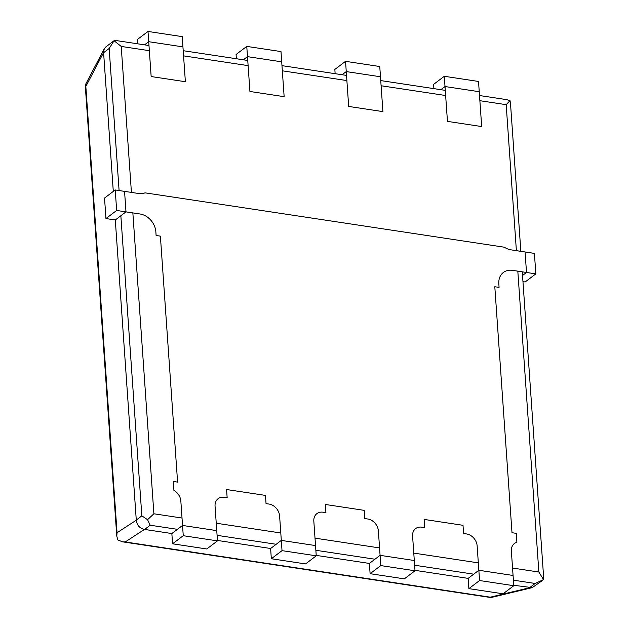 <?xml version="1.0" encoding="UTF-8"?>
<svg xmlns="http://www.w3.org/2000/svg" width="629" height="629" viewBox="0 0 629 629"><rect width="100%" height="100%" fill="white"/><g stroke="black" fill="none" stroke-linecap="round" stroke-linejoin="round"><path stroke-width="0.94" d="M513.398 580.174L535.153 583.468L543.511 579.608L538.856 572.028L512.549 568.05M182.025 518.037L153.893 513.783L147.548 519.696L150.189 525.223L177.409 529.335M114.91 40.366L114.061 40.743L121.216 46.428L149.348 50.682M114.061 40.743L109.163 48.488L119.093 190.54M120.854 215.755L141.84 515.843L147.548 519.696M543.511 579.608L543.747 578.79M510.481 103.156L510.017 100.656L506.18 104.673L516.385 250.657M513.751 585.284L532.213 587.651L542.662 580.308M510.017 100.656L506.589 99.626M114.281 40.523L105.845 46.908L104.249 48.795L103.588 52.553L113.299 191.413M282.028 550.642L271.335 558.741L270.619 548.496L281.312 540.397L282.028 550.642L316.245 555.824L315.53 545.571L281.312 540.397L315.53 545.571L313.824 521.142A11.298 9.01 -127.1 0 1 316.882 513.634A11.298 9.01 -127.1 0 1 322.968 512.218L325.924 512.666L325.35 504.474L364.238 510.355L364.812 518.555L367.768 519.004A11.298 9.01 -127.1 0 1 378.375 530.907L380.081 555.344L414.299 560.518L412.593 536.081A11.298 9.01 -127.1 0 1 415.651 528.572A11.298 9.01 -127.1 0 1 421.737 527.165L424.693 527.613L424.119 519.412L463.007 525.301L463.581 533.494L466.537 533.942A11.298 9.01 -127.1 0 1 477.136 545.854L478.85 570.283L513.067 575.464L511.361 551.028A11.298 9.01 -127.1 0 1 514.42 543.519A11.298 9.01 -127.1 0 1 516.904 542.3L516.275 533.361L511.998 532.708L494.803 286.738L499.08 287.382L498.821 283.695A16.897 13.476 -127.1 0 1 503.397 272.459A16.897 13.476 -127.1 0 1 512.509 270.352L526.504 272.467L525.073 251.97L511.07 249.855A16.897 13.476 -127.1 0 1 504.364 247.213L145.04 192.844A16.897 13.476 -127.1 0 1 138.553 193.488L124.558 191.365L125.989 211.863L115.296 219.961L136.289 520.207C136.925 525.27 139.662 528.336 144.489 529.414L171.851 533.549L182.544 525.451L216.761 530.632L215.055 506.196A11.298 9.01 -127.1 0 1 218.114 498.687A11.298 9.01 -127.1 0 1 224.199 497.28L227.155 497.728L226.582 489.527L265.469 495.408L266.043 503.609L269 504.057A11.298 9.01 -127.1 0 1 279.606 515.961L281.312 540.397L270.619 548.496L217.453 540.445M316.214 555.391L369.388 563.435L380.081 555.344L369.388 563.435L370.104 573.687L380.797 565.589L415.014 570.77L414.299 560.518L380.081 555.344L380.797 565.589M414.983 570.338L468.157 578.381L478.85 570.283L468.157 578.381L468.872 588.634L479.565 580.536L513.783 585.709L513.067 575.464L478.85 570.283L479.565 580.536M529.736 587.698L490.258 597.18L490.809 597.55M136.289 520.207L117.049 532.739L116.782 536.144L117.859 539.965L122.545 541.828L125.242 541.946L144.489 529.414M85.363 84.813L85.835 86.417L103.588 52.553M116.656 210.456L105.963 218.554L115.296 219.961L125.989 211.863L124.558 191.365L115.225 189.958L116.656 210.456L139.992 213.986A16.897 13.476 -127.1 0 1 155.85 231.802L156.11 235.49L160.387 236.134L177.59 482.113L173.313 481.468L173.934 490.4A11.298 9.01 -127.1 0 1 180.838 501.022L182.544 525.451L171.851 533.549L172.566 543.802L183.259 535.704L217.477 540.877L216.761 530.632L182.544 525.451L183.259 535.704M526.504 272.467L522.534 275.478L526.504 272.467L535.837 273.882L534.406 253.385L525.073 251.97L526.504 272.467M185.374 81.723L151.157 76.549L148.719 41.703L182.937 46.876L185.374 81.723M148.004 31.45L148.719 41.703L144.552 44.848L148.719 41.703L182.937 46.876L182.221 36.631L148.004 31.45L137.311 39.548L137.602 43.802M284.143 96.669L249.925 91.488L247.488 56.641L281.706 61.823L284.143 96.669M246.765 46.397L247.488 56.641L243.321 59.794L247.488 56.641L281.706 61.823L280.99 51.57L246.765 46.397L236.079 54.495L236.37 58.741M382.912 111.616L348.686 106.435L346.257 71.588L380.474 76.762L382.912 111.616M345.533 61.335L346.257 71.588L342.09 74.741L346.257 71.588L380.474 76.762L379.759 66.517L345.533 61.335L334.84 69.434L335.139 73.687M481.68 126.555L447.455 121.381L445.017 86.535L479.243 91.708L481.68 126.555M444.302 76.282L445.017 86.535L440.858 89.68L445.017 86.535L479.243 91.708L478.52 81.463L444.302 76.282L433.609 84.38L433.908 88.634M115.225 189.958L104.532 198.056L105.963 218.554M535.837 273.882L525.144 281.981L522.966 281.65M217.477 540.877L206.784 548.975L172.566 543.802M316.245 555.824L305.552 563.922L271.335 558.741M415.014 570.77L404.321 578.869L370.104 573.687M513.783 585.709L503.09 593.807L468.872 588.634M478.331 562.869L413.78 553.103M379.562 547.93L315.011 538.157M280.793 532.983L216.242 523.218M217.091 535.342L276.178 544.282M315.86 550.289L374.947 559.228M414.629 565.235L473.716 574.175M153.893 513.783L132.853 212.909M131.422 192.403L121.216 46.428M517.816 271.154L538.856 572.028M183.566 55.863L248.117 65.628M282.335 70.81L346.878 80.575M381.103 85.748L445.646 95.514M479.872 100.695L506.18 104.673M535.153 583.468L529.594 587.683M103.604 52.702L109.163 48.488M490.258 597.18L125.242 541.946M144.631 529.429L150.189 525.223M141.84 515.843L136.281 520.057M117.049 532.739L85.835 86.417M543.723 578.554L522.274 271.83M520.843 251.333L510.496 103.384M506.361 99.594L479.51 95.529M445.285 90.356L380.742 80.583M346.524 75.409L281.973 65.644M247.755 60.463L183.204 50.697M148.987 45.524L115.138 40.398M532.063 587.683L491.123 597.511M490.667 597.526L122.679 541.852M104.162 48.96L85.418 84.711M116.766 535.971L85.269 85.505"/></g></svg>
